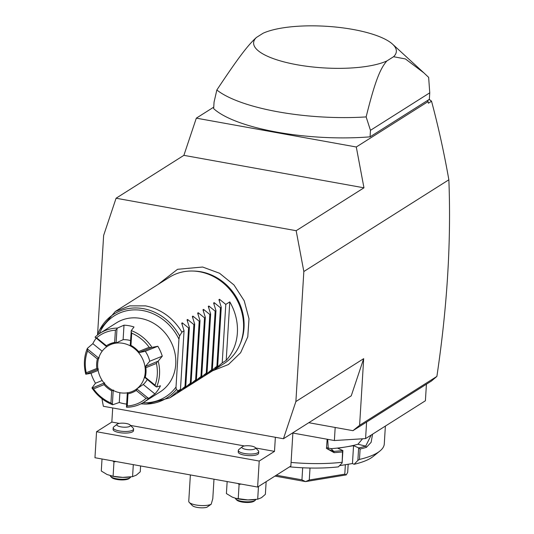 <?xml version="1.0" encoding="UTF-8"?>
<svg xmlns="http://www.w3.org/2000/svg" width="534" height="534" viewBox="0 0 534 534"><rect width="100%" height="100%" fill="white"/><g stroke="black" fill="none" stroke-linecap="round" stroke-linejoin="round"><path stroke-width="0.8" d="M101.934 398.684L103.356 406.274L283.441 438.741L295.883 401.548L303.839 271.519L296.163 230.701L116.078 198.234L103.636 235.427L97.562 334.711M436.885 376.417L431.445 381.022L352.954 430.671L359.609 425.298L436.885 376.417C447.265 306.83 451.257 241.288 448.86 179.784L303.839 271.519M359.609 425.298L363.681 358.661L351.239 395.854L283.441 438.741M295.883 401.548L363.681 358.661M308.786 422.708L352.954 430.671M356.291 146.99L196.325 118.154L183.883 155.347L363.961 187.814L356.291 146.99L428.074 101.587L427.427 100.726L429.323 99.524L429.75 92.829L428.648 77.37L423.842 72.838L405.433 58.947L393.565 56.724L386.83 60.983C380.228 68.586 375.068 80.961 366.137 116.913L370.462 130.329L370.062 136.831L429.196 99.431M366.137 116.913A114.056 33.255 -176.5 0 1 216.844 89.999L214.054 102.134L213.66 108.636A114.056 33.255 3.5 0 0 370.062 136.831M196.325 118.154L213.754 107.127M428.074 101.587L428.388 103.229L431.539 101.233L429.323 99.524M363.961 187.814L296.163 230.701M448.86 179.784C444.041 152.517 438.267 126.331 431.539 101.233M431.472 101.106L429.263 99.384M429.75 92.829L370.462 130.329M393.565 56.724A71.496 20.846 3.5 0 0 392.563 44.162A71.496 20.846 3.5 0 0 331.941 26.7A71.496 20.846 3.5 0 0 263.142 33.208L256.407 37.467C248.31 44.783 239.092 56.497 216.844 89.999M256.407 37.467A71.496 20.846 3.5 0 0 297.071 64.754A71.496 20.846 3.5 0 0 386.83 60.983M183.883 155.347L116.078 198.234M292.892 432.76L290.856 466.028L257.622 487.055L259.21 461.049L274.503 451.377L275.364 437.286M257.622 487.055L94.959 457.725L96.547 431.719L111.84 422.054L112.701 407.956M274.503 451.377L255.659 447.979M244.438 445.957L130.536 425.424M119.316 423.402L111.84 422.054M96.547 431.719L259.21 461.049M258.716 451.617L258.616 453.239A10.213 2.977 -176.5 0 1 244.432 455.142A10.213 2.977 -176.5 0 1 238.224 451.998L238.324 450.369A10.213 2.977 -176.5 0 1 238.865 449.494L242.282 446.744A6.808 1.982 -176.5 0 1 251.374 446.064A6.808 1.982 3.5 0 1 255.225 447.532L258.282 450.683A10.213 2.977 3.5 0 1 258.716 451.617A10.213 2.977 3.5 0 1 244.532 453.513A10.213 2.977 -176.5 0 1 238.324 450.369M133.587 429.056L133.487 430.684A10.213 2.977 -176.5 0 1 119.309 432.58A10.213 2.977 -176.5 0 1 113.101 429.436L113.201 427.814A10.213 2.977 -176.5 0 1 113.742 426.933L117.16 424.183A6.808 1.982 -176.5 0 1 126.251 423.502A6.808 1.982 3.5 0 1 130.102 424.977L133.16 428.121A10.213 2.977 3.5 0 1 133.587 429.056A10.213 2.977 3.5 0 1 119.409 430.958A10.213 2.977 -176.5 0 1 113.201 427.814M266.146 481.661L265.371 494.357L261.473 497.695L257.695 499.21L247.896 499.931L235.774 498.329L232.257 497.107L226.409 493.57L227.15 481.561M238.217 498.816L239.098 484.391L237.837 483.484M241.228 484.098L239.098 484.391M257.695 499.21L258.469 486.514M255.846 499.47L254.865 499.597A17.021 4.966 -176.5 0 1 247.896 499.931A17.021 4.966 -176.5 0 1 236.295 498.456L235.774 498.329M255.786 499.477A10.213 2.977 3.5 0 1 255.252 500.278A10.213 2.977 3.5 0 1 241.608 501.299A10.213 2.977 -176.5 0 1 235.828 499.09A10.213 2.977 -176.5 0 1 235.401 498.229M235.828 499.09L236.749 500.031A9.191 2.683 -176.5 0 0 241.949 502.02A9.191 2.683 3.5 0 0 254.224 501.106L255.252 500.278M140.602 465.955L140.242 471.796L136.35 475.14L132.572 476.648L122.773 477.369L113.088 476.261L107.134 474.552L101.286 471.008L102.021 459M113.088 476.261L113.976 461.837L112.714 460.929M116.105 461.536L113.976 461.837M132.572 476.648L133.306 464.64M130.723 476.909L129.742 477.036A17.021 4.966 -176.5 0 1 122.773 477.369A17.021 4.966 -176.5 0 1 111.172 475.901L110.651 475.767M130.656 476.915A10.213 2.977 3.5 0 1 130.129 477.716A10.213 2.977 3.5 0 1 116.485 478.744A10.213 2.977 -176.5 0 1 110.705 476.528A10.213 2.977 -176.5 0 1 110.278 475.667M110.705 476.528L111.626 477.476A9.191 2.683 -176.5 0 0 116.826 479.465A9.191 2.683 3.5 0 0 129.101 478.544L130.129 477.716M242.282 446.744A6.808 1.982 -176.5 0 0 246.061 449.421A6.808 1.982 3.5 0 0 253.256 449.474A6.808 1.982 3.5 0 0 255.225 447.532M117.16 424.183A6.808 1.982 -176.5 0 0 120.938 426.866A6.808 1.982 3.5 0 0 128.127 426.92A6.808 1.982 3.5 0 0 130.102 424.977M335.178 427.467L334.377 440.537L292.872 433.054M366.598 422.04L365.583 438.601L334.377 440.537M426.419 384.206L425.404 400.76L365.583 438.601M385.374 426.079L384.286 443.894A83.417 24.324 -176.5 0 1 379.874 451.05A83.417 24.324 -176.5 0 1 359.469 459.427L357.873 460.408L354.115 464.286A76.602 22.335 -176.5 0 0 373.039 456.55L379.874 451.05M372.585 434.169L371.137 442.312L366.417 447.338A83.417 24.324 -176.5 0 1 360.11 449.021L359.469 459.427M289.602 466.823A76.602 22.335 -176.5 0 0 338.369 466.876L342.127 462.991L342.514 451.918A83.417 24.324 -176.5 0 1 334.077 452.652L326.454 448.406L327.162 439.235M341.88 462.317A83.417 24.324 -176.5 0 1 291.077 462.431M339.531 465.668L352.46 463.545L354.115 464.286M352.46 463.545L353.548 445.67L358.808 447.946L360.11 449.021M334.07 452.652L333.737 451.384A82.396 24.023 -176.5 0 0 342.855 450.562L337.802 448.26L353.548 445.67M362.579 438.788L357.947 444.228A73.198 21.347 -176.5 0 1 345.678 446.965A73.198 21.347 -176.5 0 1 331.04 448.647L327.135 447.792M342.127 462.991L342.888 450.516M342.855 450.562L342.514 451.918M331.04 448.647L333.737 451.384L328.297 449.354L327.716 439.335M366.417 447.338L365.69 446.13A82.396 24.023 -176.5 0 1 358.808 447.946M371.203 435.043L365.69 446.13L357.947 444.228M358.634 447.933L357.873 460.408M302.678 467.784L301.944 479.846L276.318 475.227M310.014 468.031L309.279 479.993L305.595 481.588A51.07 14.892 -176.5 0 1 305.461 481.581L274.963 476.081M301.944 479.846L305.461 481.581M345.364 464.714L344.79 474.159L309.279 479.993M348.175 464.253L347.681 472.33L346.286 474.873A51.07 14.892 -176.5 0 1 346.232 474.906L305.595 481.588M344.79 474.159L346.232 474.906M190.371 474.926L188.756 501.319A11.915 3.478 3.5 0 0 189.256 502.414A11.915 3.478 3.5 0 0 207.806 505.224A11.915 3.478 3.5 0 0 211.184 504.25L206.812 507.3A8.511 2.483 -176.5 0 1 198.628 507.62A8.511 2.483 -176.5 0 1 192.313 505.558L189.256 502.414M213.987 479.185L212.792 498.683L211.184 504.25M192.847 271.038L194.356 271.085A50.083 44.415 57.7 0 1 200.938 271.779A50.083 44.415 57.7 0 1 240.28 343.676L239.673 345.064A51.07 45.29 -122.3 0 0 199.556 271.746A51.07 45.29 -122.3 0 0 192.847 271.038A51.07 45.29 -122.3 0 0 169.271 277.346L115.297 311.482L99.498 330.085L98.583 332.168A49.582 43.975 57.7 0 1 137.512 308.011A49.582 43.975 57.7 0 1 179.611 335.953L178.943 339.143L176.013 387.037L176.327 389.606L178.343 390.668L169.899 397.803L146.323 404.111L140.936 403.837M169.899 397.803L223.873 363.667A51.07 45.29 -122.3 0 0 239.673 345.064M177.455 392.764L180.472 389.319L184.05 330.813L181.927 332.155C173.129 317.81 161.014 309.053 145.582 305.882L129.695 305.869L115.297 311.482M181.927 332.155L179.611 335.953M180.472 389.319L178.343 390.668M178.029 392.223L185.785 385.962L183.336 389.039L191.105 382.598L188.656 385.675L196.425 379.233L193.408 382.671M193.982 382.13L201.739 375.869L198.721 379.307M199.302 378.766L207.058 372.505L204.609 375.589L212.378 369.141L209.361 372.578M209.935 372.038L216.897 366.277L217.692 365.777L215.242 368.861L222.217 362.92L226.202 360.397A51.07 45.29 -122.3 0 0 229.78 301.884L225.795 304.407L219.494 299.287L218.933 299.641L219.494 299.287L219.394 300.989M184.05 330.813L181.707 323.19L182.274 322.83L188.575 327.949L189.37 327.449L187.027 319.826L187.594 319.466L193.889 324.585L194.683 324.085L192.347 316.462L192.907 316.101L199.209 321.221L200.003 320.72L197.66 313.098L198.227 312.744L204.529 317.857L205.323 317.356L202.98 309.733L203.541 309.38L209.842 314.493L210.636 313.992L208.3 306.369L208.861 306.015L215.162 311.135L215.956 310.628L213.613 303.005L214.181 302.651L220.475 307.771L221.27 307.264L218.933 299.641M213.613 303.005L214.181 302.651L214.074 304.353M208.3 306.369L208.861 306.015L208.754 307.717M202.98 309.733L203.541 309.38L203.441 311.082M197.66 313.098L198.227 312.744L198.121 314.446M192.347 316.462L192.907 316.101L192.807 317.81M187.027 319.826L187.594 319.466L187.487 321.174M181.707 323.19L182.274 322.83L182.167 324.538M188.575 327.949L184.998 386.462M189.37 327.449L185.785 385.962M193.889 324.585L190.311 383.098M194.683 324.085L191.105 382.598M199.209 321.221L195.631 379.734M200.003 320.72L196.425 379.233M204.529 317.857L200.944 376.37M205.323 317.356L201.739 375.869M209.842 314.493L206.264 373.006M210.636 313.992L207.058 372.505M215.162 311.135L211.584 369.641M215.956 310.628L212.378 369.141M220.475 307.771L216.897 366.277M221.27 307.264L217.692 365.777M225.795 304.407L222.217 362.92M226.202 360.397L229.78 301.884M147.224 379.627A25.872 22.949 57.7 0 1 143.252 384.493L137.111 388.659A25.872 22.949 57.7 0 1 135.823 389.546L135.296 389.88A25.872 22.949 57.7 0 0 145.235 372.298A25.872 22.949 -122.3 0 0 133.033 347.541A25.872 22.949 -122.3 0 0 107.628 346.145L108.162 345.812A25.872 22.949 57.7 0 1 116.499 342.795L114.656 342.428L115.404 330.219A39.156 34.723 -122.3 0 0 96.627 337.822L106.426 345.758L106.373 346.533L95.072 337.128A40.858 36.232 57.7 0 1 100.152 333.149L116.372 322.89A40.858 36.232 57.7 0 1 140.596 318.411A40.858 36.232 57.7 0 1 174.378 350.731A40.858 36.232 57.7 0 1 160.053 391.949L143.833 402.209A40.858 36.232 -122.3 0 0 148.919 398.224L154.9 393.925A40.858 36.232 57.7 0 0 160.46 385.815L156.622 386.983A40.858 36.232 57.7 0 0 158.197 361.138L162.276 356.171A40.858 36.232 57.7 0 0 157.817 346.252L145.281 351.325A25.872 22.949 57.7 0 1 149.74 361.244L145.495 366.284L145.869 367.706A26.86 23.823 57.7 0 1 145.281 377.231L155.08 385.168L155.848 386.609L156.622 386.983M126.631 404.091A40.858 36.232 57.7 0 1 124.262 403.744A40.858 36.232 57.7 0 1 119.269 402.489L119.87 392.704M127.486 392.557L127.306 393.117L128 393.772L127.252 405.98L126.471 406.754L126.585 407.262A40.858 36.232 -122.3 0 0 143.833 402.209M130.243 345.124L130.376 345.298A25.872 22.949 57.7 0 1 139.321 352.54L138.613 351.559L149.153 347.287A39.156 34.723 -122.3 0 0 131.711 333.156L130.963 345.364L130.243 345.124L131.277 330.593A40.858 36.232 57.7 0 1 152.023 347.4L157.817 346.252M131.277 330.593L134.021 326.982A40.858 36.232 57.7 0 0 129.034 325.727A40.858 36.232 57.7 0 0 124.001 325.173L123.114 339.677A25.872 22.949 57.7 0 1 130.516 340.579M135.296 389.88A25.872 22.949 57.7 0 1 109.884 388.485A25.872 22.949 57.7 0 1 97.689 363.727A25.872 22.949 -122.3 0 1 107.628 346.145M145.495 366.284A25.872 22.949 57.7 0 1 145.769 371.964A25.872 22.949 57.7 0 1 144.814 377.425L155.848 386.609M143.252 384.493L154.9 393.925M144.901 377.738L145.281 377.231M139.321 352.54L145.281 351.325M116.499 342.795L123.114 339.677M139.314 352.473L152.023 347.4M130.963 345.364A26.86 23.823 57.7 0 1 138.613 351.559M116.138 342.581L116.973 328.944L117.4 328.09L124.001 325.173M106.426 345.758A26.86 23.823 57.7 0 1 114.656 342.428M106.873 346.693L106.373 346.533M99.17 357.934L98.543 357.96L87.589 349.089L87.362 348.368L92.829 343.656A40.858 36.232 57.7 0 1 96.133 338.242M92.829 343.656L102.161 351.212M98.543 357.96L97.375 358.961L87.569 351.025L87.589 349.089M87.569 351.025A39.156 34.723 -122.3 0 0 86.241 372.759L96.787 368.487A26.86 23.823 57.7 0 1 97.375 358.961M96.787 368.487L97.855 369.261L98.49 369.067M98.136 370.416L91.014 373.293L85.787 374.214L97.855 369.261M104.664 382.811L92.342 387.998L91.961 387.958L95.473 383.212A40.858 36.232 57.7 0 1 91.014 373.293M95.473 383.212L102.201 380.488M104.13 383.225L104.043 384.634L93.497 388.906L92.342 387.998M93.497 388.906A39.156 34.723 -122.3 0 0 110.945 403.036L111.693 390.828A26.86 23.823 57.7 0 1 104.043 384.634M111.693 390.828L113.608 390.054M113.201 390.574L112.367 404.211L112.707 404.759L119.269 402.489M100.152 333.149A40.858 36.232 57.7 0 1 117.4 328.09M85.787 374.214A40.858 36.232 57.7 0 1 87.362 348.368M112.707 404.759A40.858 36.232 57.7 0 1 91.961 387.958M115.404 330.219L116.973 328.944M95.419 337.668L96.627 337.822M86.067 374.027L86.241 372.759M112.367 404.211L110.945 403.036M149.153 347.287L151.095 347.701M131.077 331.487L131.711 333.156M149.74 361.244L162.276 356.171M145.588 366.437L158.197 361.138M155.08 385.168A39.156 34.723 -122.3 0 0 156.415 363.434L145.869 367.706M157.376 361.672L156.415 363.434M137.111 388.659L137.071 389.166L148.018 398.03L148.919 398.224M127.252 405.98A39.156 34.723 -122.3 0 0 146.029 398.377L136.23 390.441A26.86 23.823 57.7 0 1 128 393.772M148.018 398.03L146.029 398.377M127.306 393.117L126.471 406.754M136.23 390.441L137.071 389.166M176.327 389.606A49.582 43.975 57.7 0 1 144.047 404.044M176.013 387.037A47.94 42.52 57.7 0 1 142.952 402.743M99.291 333.717A47.94 42.52 57.7 0 1 138.019 309.967A47.94 42.52 57.7 0 1 178.943 339.143M392.563 44.162L423.842 72.838M212.619 370.783L228.418 364.535L240.634 352.72L247.776 336.82L249.011 318.785L244.218 300.789L233.992 284.982L219.561 273.254L202.64 267.027L177.548 269.303L158.017 284.462M97.435 335.072L98.583 332.168"/></g></svg>
